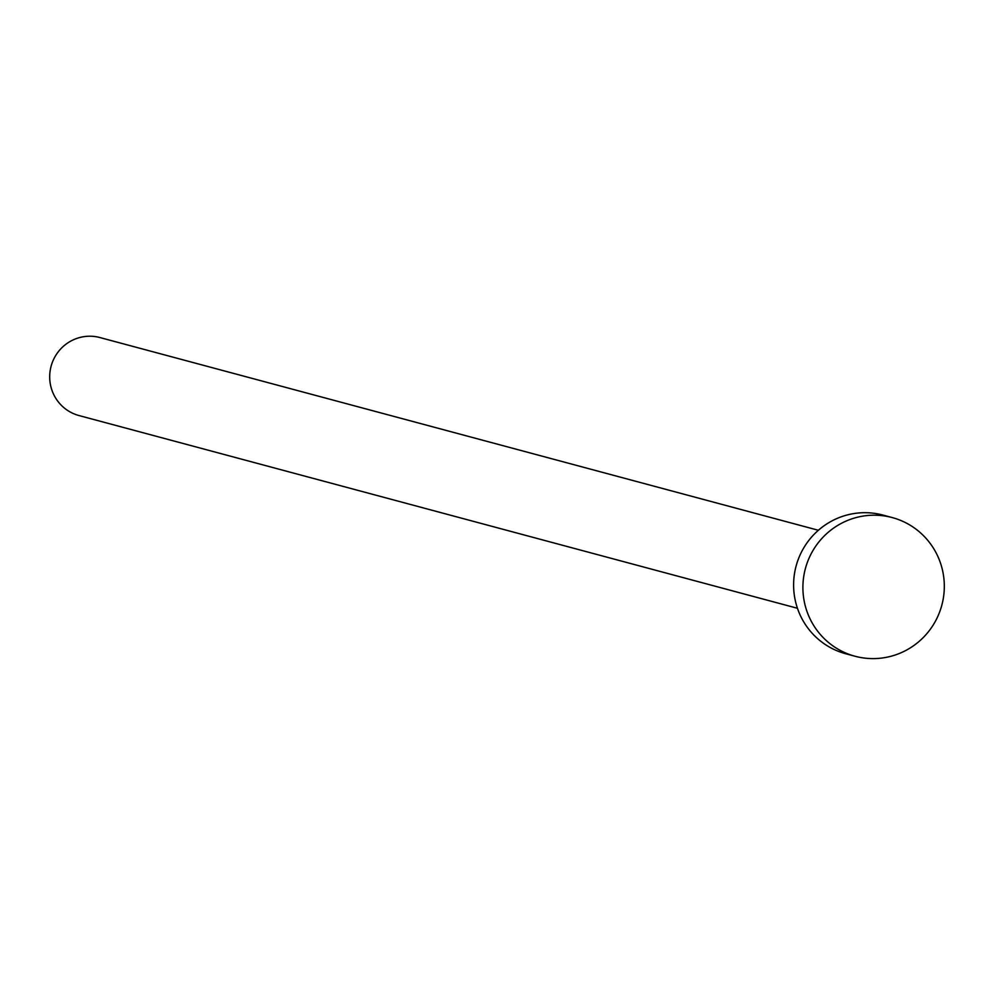 <?xml version="1.0" encoding="UTF-8"?>
<svg xmlns="http://www.w3.org/2000/svg" width="994" height="994" viewBox="0 0 994 994"><rect width="100%" height="100%" fill="white"/><g stroke="black" fill="none" stroke-linecap="round" stroke-linejoin="round"><path stroke-width="1.49" d="M797.449 608.278L78.998 415.554A40.381 39.735 -75 0 1 49.7 376.005A40.381 39.735 -75 0 1 80.688 337.289A40.381 39.735 -75 0 1 99.922 337.55L818.373 530.274M855.014 656.239L845.708 653.741A71.792 70.636 -75 0 1 793.622 583.428A71.792 70.636 -75 0 1 848.702 514.594A71.792 70.636 -75 0 1 882.908 515.066L892.202 517.563A71.792 70.636 -75 0 1 944.3 587.876A71.792 70.636 -75 0 1 889.208 656.711A71.792 70.636 -75 0 1 855.014 656.239A71.792 70.636 -75 0 1 802.916 585.913A71.792 70.636 -75 0 1 858.008 517.091A71.792 70.636 -75 0 1 892.202 517.563"/></g></svg>
